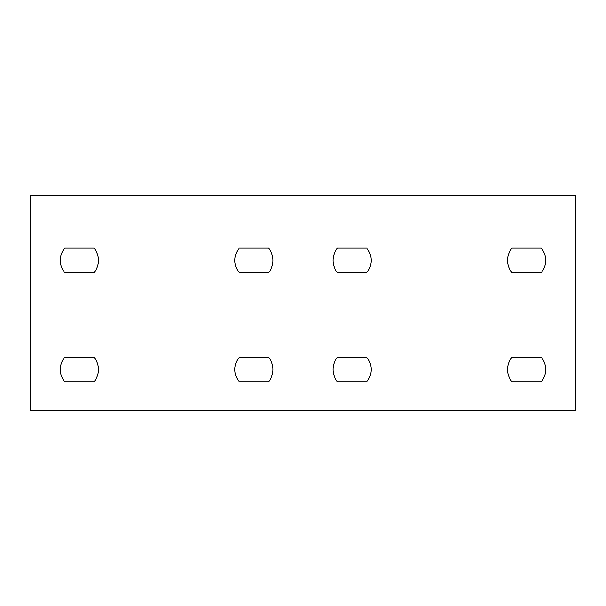 <?xml version="1.0" encoding="UTF-8"?>
<svg xmlns="http://www.w3.org/2000/svg" width="606" height="606" viewBox="0 0 606 606"><rect width="100%" height="100%" fill="white"/><g stroke="black" fill="none" stroke-linecap="round" stroke-linejoin="round"><path stroke-width="0.91" d="M30.3 204.32L30.3 195.594L575.7 195.594L575.7 410.406L30.3 410.406L30.3 204.32M366.706 248.149A19.089 19.089 0 0 1 366.706 272.692L337.466 272.692A19.089 19.089 0 0 1 337.466 248.149L366.706 248.149M541.234 248.149A19.089 19.089 0 0 1 541.234 272.692L511.994 272.692A19.089 19.089 0 0 1 511.994 248.149L541.234 248.149M366.706 357.229A19.089 19.089 0 0 1 366.706 381.772L337.466 381.772A19.089 19.089 0 0 1 337.466 357.229L366.706 357.229M541.234 357.229A19.089 19.089 0 0 1 541.234 381.772L511.994 381.772A19.089 19.089 0 0 1 511.994 357.229L541.234 357.229M239.294 272.692A19.089 19.089 0 0 1 239.294 248.149L268.534 248.149A19.089 19.089 0 0 1 268.534 272.692L239.294 272.692M64.766 272.692A19.089 19.089 0 0 1 64.766 248.149L94.006 248.149A19.089 19.089 0 0 1 94.006 272.692L64.766 272.692M239.294 381.772A19.089 19.089 0 0 1 239.294 357.229L268.534 357.229A19.089 19.089 0 0 1 268.534 381.772L239.294 381.772M64.766 381.772A19.089 19.089 0 0 1 64.766 357.229L94.006 357.229A19.089 19.089 0 0 1 94.006 381.772L64.766 381.772"/></g></svg>
